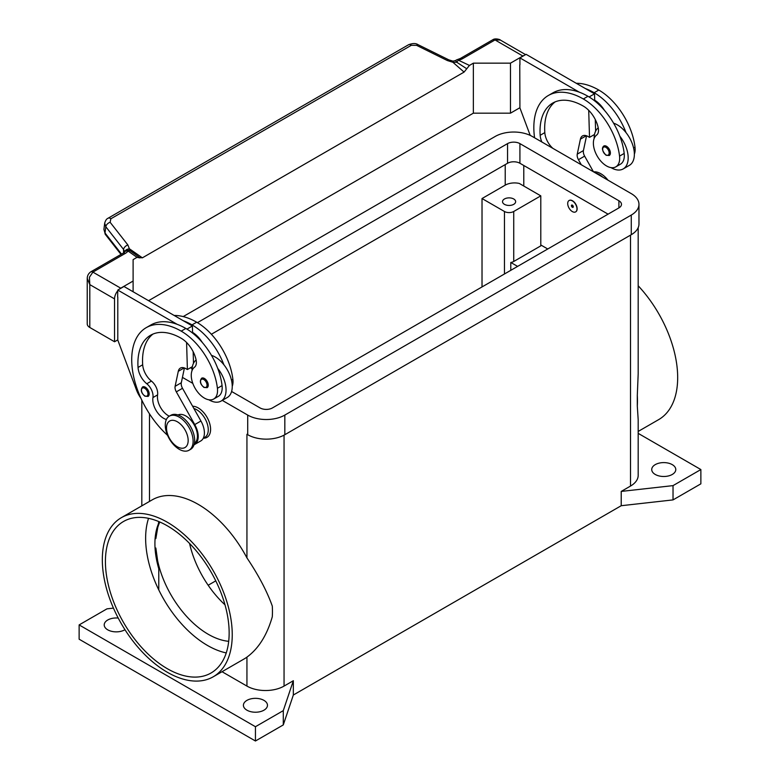<?xml version="1.0" encoding="UTF-8"?>
<svg xmlns="http://www.w3.org/2000/svg" width="780" height="780" viewBox="0 0 780 780"><rect width="100%" height="100%" fill="white"/><g stroke="black" fill="none" stroke-linecap="round" stroke-linejoin="round"><path stroke-width="1.17" d="M197.438 322.657L507.546 143.618A8.746 5.05 180 0 1 519.919 143.618L618.901 200.762A8.746 5.05 180 0 1 621.465 204.341A8.746 5.05 180 0 1 618.901 207.909L272.454 407.93A8.746 5.05 180 0 1 260.081 407.93L231.601 391.482M608.078 214.159L519.919 163.264A8.746 5.05 0 0 0 507.546 163.264L211.37 334.259M192.104 368.677L190.486 367.75M247.046 434.333A26.247 15.151 180 0 1 246.938 434.275L247.708 434.714A26.247 15.151 0 0 0 284.827 434.714L631.274 234.702A26.247 15.151 0 0 0 638.966 223.987L638.966 204.341A26.247 15.151 180 0 1 631.274 215.056L284.827 415.077A26.247 15.151 180 0 1 247.708 415.077L222.28 400.394M183.203 316.582L495.173 136.471A26.247 15.151 180 0 1 532.292 136.471L631.274 193.625A26.247 15.151 180 0 1 638.966 204.341M192.806 383.37L182.442 377.393M655.249 474.454A12.031 6.942 180 0 1 651.729 469.55A12.031 6.942 180 0 1 659.149 463.125A12.031 6.942 180 0 1 672.262 464.636A12.031 6.942 180 0 1 675.782 469.55A12.031 6.942 180 0 1 668.362 475.966A12.031 6.942 180 0 1 655.249 474.454M124.966 629.704A12.031 6.942 180 0 1 107.737 629.831A12.031 6.942 180 0 1 104.218 624.917A12.031 6.942 180 0 1 118.219 618.062M246.938 710.19A12.031 6.942 180 0 1 243.409 705.286A12.031 6.942 180 0 1 250.838 698.87A12.031 6.942 180 0 1 263.952 700.372A12.031 6.942 180 0 1 267.472 705.286A12.031 6.942 180 0 1 260.042 711.701A12.031 6.942 180 0 1 246.938 710.19M504.455 204.341A6.562 3.793 180 0 1 502.525 201.659A6.562 3.793 180 0 1 506.581 198.159A6.562 3.793 180 0 1 513.727 198.978A6.562 3.793 180 0 1 515.648 201.659A6.562 3.793 180 0 1 511.602 205.159A6.562 3.793 180 0 1 504.455 204.341M102.326 559.728A91.864 53.04 60 0 1 121.348 517.676A91.864 53.04 60 0 1 192.143 542.285A91.864 53.04 60 0 1 232.245 634.735A91.864 53.04 60 0 1 213.213 676.796A91.864 53.04 60 0 1 142.428 652.178A91.864 53.04 60 0 1 102.326 559.728M638.186 433.358L700.869 469.55L700.869 483.834L673.033 499.902L621.221 505.713L293.339 695.009L293.339 680.725L284.056 686.088A26.247 15.151 180 0 1 246.938 686.088L246.938 657.121C258.541 648.619 266.994 635.183 272.288 616.795A91.864 53.04 -120 0 0 272.454 611.52A91.864 53.04 -120 0 0 272.288 606.06C266.994 591.23 258.541 575.172 246.938 557.895L246.938 434.275M121.348 517.676L152.285 499.814A91.864 53.04 60 0 1 246.938 557.895M638.186 285.773A91.864 53.04 60 0 1 677.674 377.569A91.864 53.04 60 0 1 658.651 419.63L638.186 431.438M700.869 469.55L673.033 485.618L621.221 491.419L630.503 486.067A26.247 15.151 180 0 0 638.186 475.351L638.186 419.728L637.299 406.058A91.864 53.04 -120 0 0 637.465 400.784A91.864 53.04 -120 0 0 637.299 395.323L638.186 373.815L638.186 227.633M167.281 668.675A87.487 50.515 60 0 1 110.126 591.572A87.487 50.515 60 0 1 123.542 521.469A87.487 50.515 60 0 1 167.281 525.798A87.487 50.515 60 0 1 224.445 602.901A87.487 50.515 60 0 1 211.029 673.004A87.487 50.515 60 0 1 167.281 668.675M148.541 518.339A87.487 50.515 -120 0 0 158.779 589.914A87.487 50.515 -120 0 0 207.499 645.46A87.487 50.515 -120 0 0 226.239 652.918M158.779 521.567L155.844 538.6A74.363 42.939 60 0 1 159.812 522.005M158.779 523.039A74.363 42.939 -120 0 0 158.779 568.747L158.779 589.914M228.696 641.316A74.363 42.939 60 0 1 208.27 634.296A74.363 42.939 60 0 1 155.844 548.008L158.779 568.747M189.569 543.465A74.363 42.939 -120 0 0 225.001 604.822M192.621 406.244A17.501 10.101 60 0 1 210.59 429.361A17.501 10.101 60 0 1 203.375 438.185M193.118 441.236A19.685 11.368 -120 0 0 184.519 421.424A19.685 11.368 -120 0 0 169.348 416.149A19.685 11.368 -120 0 0 165.272 425.159A19.685 11.368 -120 0 0 173.872 444.97A19.685 11.368 -120 0 0 189.033 450.245A19.685 11.368 -120 0 0 193.118 441.236M188.165 440.524A15.307 8.843 -120 0 0 177.333 421.765A15.307 8.843 -120 0 0 166.511 428.025A15.307 8.843 -120 0 0 177.333 446.774A15.307 8.843 -120 0 0 188.165 440.524M189.033 450.245L190.583 449.358A19.685 11.368 -120 0 0 194.659 440.339A19.685 11.368 -120 0 0 186.069 420.537A19.685 11.368 -120 0 0 170.898 415.262L169.348 416.149M166.393 419.494A15.307 8.843 60 0 1 152.948 397.566A10.94 6.318 -120 0 0 146.786 383.75A15.307 8.843 60 0 1 138.041 367.458A61.24 35.363 60 0 1 150.579 335.244A61.24 35.363 60 0 1 181.204 338.276A21.869 12.626 60 0 1 196.092 359.882A10.94 6.318 60 0 1 194.483 367.234A18.593 10.735 -120 0 0 191.393 377.569A18.593 10.735 -120 0 0 200.255 394.933A18.593 10.735 -120 0 0 213.701 399.029A18.593 10.735 -120 0 0 217.415 388.284A51.733 29.874 -120 0 0 181.204 331.139A69.995 40.414 -120 0 0 146.211 327.668A69.995 40.414 -120 0 0 167.583 435.357M194.386 443.352A16.409 9.467 -120 0 0 194.941 442.923A16.409 9.467 -120 0 0 193.742 424.106A16.409 9.467 -120 0 0 177.996 414.97M203.278 438.233L204.877 437.317A16.409 9.467 -120 0 0 205.764 436.673A16.409 9.467 -120 0 0 206.427 421.493A16.409 9.467 -120 0 0 193.889 408.496M213.701 399.029L218.341 396.347A18.593 10.735 -120 0 0 222.056 385.603A51.733 29.874 -120 0 0 217.708 368.345A24.063 13.894 60 0 1 226.054 390.068A24.063 13.894 60 0 1 221.072 401.086L227.263 397.507A24.063 13.894 -120 0 0 232.245 386.5A24.063 13.894 -120 0 0 223.899 364.777A51.733 29.874 -120 0 0 192.026 324.88A69.995 40.414 -120 0 0 183.32 320.746L123.981 286.484L117.79 290.062L177.128 324.314A69.995 40.414 -120 0 0 150.852 324.987L146.211 327.668M211.468 355.348A24.063 13.894 60 0 1 223.899 364.777M192.036 370.646A24.063 13.894 60 0 1 192.026 370.422A24.063 13.894 60 0 1 196.121 360.009M208.27 385.154A5.47 3.159 60 0 1 207.139 387.66L203.97 387.436C200.168 384.169 199.407 381.089 201.669 378.193A5.47 3.159 60 0 1 204.409 378.466A5.47 3.159 60 0 1 208.27 385.154M149.185 393.91A5.47 3.159 60 0 1 148.054 396.415L144.885 396.181C141.092 392.915 140.322 389.834 142.584 386.938A5.47 3.159 60 0 1 145.324 387.212A5.47 3.159 60 0 1 149.185 393.91M567.703 203.531A6.562 3.793 -120 0 0 570.57 210.142A6.562 3.793 -120 0 0 575.63 211.897A6.562 3.793 -120 0 0 576.986 208.894A6.562 3.793 -120 0 0 574.119 202.293A6.562 3.793 -120 0 0 569.068 200.528A6.562 3.793 -120 0 0 567.703 203.531M569.146 200.489A6.562 3.793 60 0 1 569.225 200.441A6.562 3.793 60 0 1 574.275 202.195A6.562 3.793 60 0 1 577.142 208.806A6.562 3.793 60 0 1 575.786 211.809A6.562 3.793 60 0 1 575.708 211.848M573.28 206.749A1.316 0.76 -120 0 0 572.344 205.14A1.316 0.76 -120 0 0 571.418 205.676A1.316 0.76 -120 0 0 572.344 207.285A1.316 0.76 -120 0 0 573.28 206.749M573.173 206.515A0.946 0.546 -120 0 0 571.828 205.735A0.946 0.546 -120 0 0 573.173 206.515M634.364 154.108A18.593 10.735 -120 0 0 635.008 147.186A51.733 29.874 -120 0 0 598.796 90.041A69.995 40.414 -120 0 0 576.293 83.294M541.846 141.989A15.307 8.843 60 0 1 540.169 135.291A61.24 35.363 60 0 1 552.708 103.077A61.24 35.363 60 0 1 583.333 106.109A21.869 12.626 60 0 1 598.211 127.715A10.94 6.318 60 0 1 596.612 135.076A18.593 10.735 -120 0 0 593.512 145.402A18.593 10.735 -120 0 0 602.375 162.767A18.593 10.735 -120 0 0 615.82 166.861L620.461 164.18A18.593 10.735 -120 0 0 624.185 153.436A51.733 29.874 -120 0 0 619.837 136.178A51.733 29.874 -120 0 0 587.974 96.291A69.995 40.414 -120 0 0 579.257 92.157L519.919 57.895L519.919 64.857M615.82 166.861A18.593 10.735 -120 0 0 619.544 156.117A51.733 29.874 -120 0 0 583.333 98.972A69.995 40.414 -120 0 0 548.33 95.501A69.995 40.414 -120 0 0 534.573 137.797M598.24 127.852A24.063 13.894 -120 0 0 594.155 138.265A24.063 13.894 -120 0 0 594.155 138.489M610.974 167.612A24.063 13.894 -120 0 0 623.2 168.919A24.063 13.894 -120 0 0 628.183 157.901A24.063 13.894 -120 0 0 619.837 136.178M613.597 123.181A24.063 13.894 60 0 1 626.018 132.61A24.063 13.894 60 0 1 634.364 154.333A24.063 13.894 60 0 1 629.382 165.35L623.2 168.919M603.798 146.026A5.47 3.159 60 0 1 606.528 146.299A5.47 3.159 60 0 1 610.399 152.997A5.47 3.159 60 0 1 609.258 155.493L606.089 155.269C602.209 151.105 601.448 148.024 603.798 146.026M87.243 278.285L89.797 284.612L89.427 277.251L92.888 272.113L125.268 253.422A13.123 7.576 0 0 0 128.056 251.043A4.378 2.769 -54.7 0 1 130.172 250.828L127.891 244.978L110.126 222.28L110.858 218.78L411.313 45.308A4.378 2.525 -120 0 0 409.003 44.567A4.378 2.525 -120 0 0 408.603 44.723A4.378 2.525 -120 0 0 408.593 44.723L108.127 218.195A4.378 2.525 60 0 1 108.137 218.195A4.378 2.525 60 0 1 108.537 218.039A4.378 2.525 60 0 1 110.858 218.78M117.79 339.885L114.543 341.757L114.543 298.896A8.746 5.05 -60 0 1 116.356 292.802A8.746 5.05 -60 0 1 117.79 290.735M87.233 278.519L87.233 323.905A8.746 5.05 0 0 0 89.797 327.473L89.797 284.612L114.543 298.896M121.524 254.105L105.017 232.996L103.906 229.427L104.695 223.178L105.807 226.746A4.378 2.623 -38 0 1 107.24 224.084A4.378 2.623 -38 0 1 110.126 222.28M104.744 222.865L104.695 223.178C105.436 220.477 106.587 218.809 108.137 218.195A4.378 2.525 60 0 0 108.049 218.244M411.313 45.308L416.578 45.347L447.34 60.538L452.887 62.273L456.787 62.254A4.378 2.252 -64.8 0 1 458.513 60.245A13.123 7.576 0 0 0 462.647 58.636L495.017 39.946L500.302 40.034L525.574 54.629M462.647 58.636A4.378 2.525 -120 0 0 460.453 58.422L492.833 39.731A4.378 2.525 -120 0 1 495.017 39.946L522.853 56.023A8.746 5.05 -60 0 1 524.228 55.409M119.359 289.156A8.746 5.05 -60 0 1 120.734 288.181L133.107 281.044L133.107 259.613L137.026 257.341L128.056 251.043A4.378 3.286 -143.5 0 0 124.537 252.008A4.378 4.378 0 0 1 128.593 250.273A4.378 4.144 97.1 0 1 128.612 250.273A4.378 4.144 97.1 0 1 130.172 250.828L134.55 253.831M125.268 253.422A4.378 2.525 60 0 0 123.074 253.207L90.704 271.898A4.378 2.525 60 0 1 92.888 272.113L120.734 288.181M453.014 61.162L452.887 62.273L464.081 72.091L466.752 68.767L456.787 62.254L455.627 60.528L453.014 61.162L448.744 59.826A4.378 1.336 -63.7 0 1 448.773 59.846M120.988 254.407L105.359 234.429A4.378 2.623 142 0 0 105.368 234.439A4.378 2.623 142 0 1 105.017 232.996L105.807 226.746L123.562 249.444A4.378 2.623 -38 0 1 124.995 246.782A4.378 2.623 -38 0 1 127.891 244.978M447.34 60.538A4.378 1.336 -63.7 0 1 448.744 59.826L417.982 44.636A4.378 1.336 -63.7 0 1 418.012 44.655M124.8 251.686A4.378 3.198 -6.4 0 1 129.607 248.918L142.379 257.829L464.081 72.091M123.562 252.895L123.562 249.444L124.644 251.872M522.853 56.023L510.481 63.16L473.363 63.16L469.443 65.432L458.513 60.245A4.378 1.404 76.2 0 0 457.47 59.572A4.378 4.378 0 0 0 455.637 60.528M466.752 68.767L469.443 65.432M142.379 257.829L139.718 257.575L133.994 253.441M140.01 257.897L137.026 257.341M148.57 300.69L473.363 113.168L473.363 63.16M473.363 113.168L510.481 113.168L519.919 107.718M114.543 341.757L89.797 327.473M133.107 291.759L133.107 281.044M117.79 297.024L117.79 340.06L136.422 389.805A21.869 12.626 60 0 0 140.975 398.336M117.634 297.112L117.79 290.062M552.923 148.385A15.307 8.843 60 0 1 544.81 132.61A61.24 35.363 60 0 1 555.116 101.897M581.305 164.775L578.438 159.695A6.562 3.793 60 0 1 577.249 154.147L580.408 139.142A10.94 6.318 60 0 1 582.504 135.934A10.94 6.318 60 0 1 587.974 136.471L589.514 137.368L588.715 110.341M589.085 96.954L594.516 93.824L594.721 100.922M595.276 119.535L595.627 131.128M586.55 135.808L583.43 150.579A6.562 3.793 -120 0 0 584.63 156.127L593.453 171.785M519.919 57.895L526.1 54.327L594.516 93.824M519.763 64.945L519.919 107.903L530.215 135.398M589.514 137.368L594.506 134.482M579.257 92.157A69.995 40.414 -120 0 0 552.971 92.83L548.33 95.501M594.701 100.191A21.869 12.626 60 0 1 604.451 110.331M626.018 132.61A51.733 29.874 -120 0 0 594.155 92.722A69.995 40.414 -120 0 0 585.439 88.579M602.823 177.197A19.685 11.368 -120 0 0 595.696 173.082M608.01 180.19A19.685 11.368 -120 0 0 593.6 171.873M540.793 244.969L547.755 248.986M169.299 416.179A15.307 8.843 60 0 1 157.589 394.885A10.94 6.318 -120 0 0 151.427 381.079A15.307 8.843 60 0 1 142.681 364.777A61.24 35.363 60 0 1 152.987 334.055M186.586 342.508L187.395 369.535L185.845 368.638A10.94 6.318 -120 0 0 180.375 368.101A10.94 6.318 -120 0 0 178.288 371.309L175.12 386.315A6.562 3.793 -120 0 0 176.319 391.862L194.756 424.583A17.501 10.101 60 0 1 194.591 444.512A17.501 10.101 60 0 1 194.015 444.805M183.32 320.746L192.387 325.981L186.956 329.121M192.387 366.649L187.395 369.535M193.499 363.295L193.157 351.702M192.601 333.079L192.582 332.358A21.869 12.626 60 0 1 202.322 342.498M192.387 325.981L192.582 332.358M194.591 444.512L200.782 440.944A17.501 10.101 -120 0 0 200.938 421.015L182.501 388.284A6.562 3.793 60 0 1 181.311 382.746L184.421 367.975M217.708 368.345A51.733 29.874 -120 0 0 185.845 328.458A69.995 40.414 -120 0 0 177.128 324.314M221.072 401.086A24.063 13.894 60 0 1 208.845 399.779M232.245 386.276A18.593 10.735 -120 0 0 232.879 379.353A51.733 29.874 -120 0 0 196.667 322.208A69.995 40.414 -120 0 0 174.164 315.461M637.299 406.058L637.299 395.323M246.938 657.121A91.864 53.04 60 0 1 244.15 658.934L213.213 676.796M246.938 686.088L222.027 671.707M517.598 266.399L510.793 262.47A6.562 3.793 0 0 0 513.727 261.485L540.793 245.866L540.793 195.858L513.727 211.487A6.562 3.793 180 0 1 504.455 211.487L482.02 198.539L505.225 185.143A13.123 7.576 180 0 1 519.304 183.446L540.793 195.858M510.793 270.328L510.793 262.47M215.768 580.856L208.162 585.244M482.02 286.933L482.02 198.539M293.339 680.725L283.286 710.639L255.44 726.716L79.131 624.917L106.967 608.849L113.441 608.117M673.033 499.902L673.033 485.618M621.221 505.713L621.221 491.419M293.339 695.009L283.286 724.922L283.286 710.639M283.286 724.922L255.44 741L255.44 726.716M255.44 741L79.131 639.2L79.131 624.917M510.481 113.168L510.481 63.16M618.901 200.762L618.901 207.909M519.919 143.618L519.919 163.264M507.546 143.618L507.546 163.264M631.274 215.056L631.274 234.702M247.708 415.077L247.708 434.714M284.827 415.077L284.827 434.714M207.031 385.154A4.592 2.652 -120 0 0 203.785 379.529A4.592 2.652 -120 0 0 200.538 381.41A4.592 2.652 -120 0 0 203.785 387.036A4.592 2.652 -120 0 0 207.031 385.154M147.956 393.91A4.592 2.652 -120 0 0 144.7 388.284A4.592 2.652 -120 0 0 141.453 390.156A4.592 2.652 -120 0 0 144.7 395.782A4.592 2.652 -120 0 0 147.956 393.91M635.008 147.186L633.584 148.005M624.185 153.436L619.544 156.117M605.914 147.371A4.592 2.652 -120 0 0 602.667 149.243A4.592 2.652 -120 0 0 605.914 154.869A4.592 2.652 -120 0 0 609.16 152.997A4.592 2.652 -120 0 0 605.914 147.371M460.453 58.422L457.47 59.572M416.578 45.347A4.378 1.336 -63.7 0 1 417.982 44.636C415.837 43.163 412.718 43.192 408.603 44.723M580.408 139.142L586.326 135.73M577.249 154.147L583.43 150.579M578.438 159.695L584.63 156.127M544.81 132.61L540.169 135.291M587.974 96.291L583.333 98.972M598.796 90.041L594.155 92.722M523.78 165.496L523.78 186.03M184.207 367.897L178.288 371.309M181.311 382.746L175.12 386.315M182.501 388.284L176.319 391.862M200.938 421.015L194.756 424.583M231.465 380.172L232.879 379.353M192.026 324.88L196.667 322.208M152.948 397.566L157.589 394.885M146.786 383.75L151.427 381.079M138.041 367.458L142.681 364.777M217.415 388.284L222.056 385.603M181.204 331.139L185.845 328.458M630.503 486.067L630.503 235.141M284.056 686.088L284.056 435.142M149.497 501.423L149.497 413.858M513.727 211.487L513.727 261.485M504.455 211.487L504.455 273.985M505.225 164.599L505.225 185.143M492.833 39.731C495.202 37.937 500.575 39.653 500.311 40.043M123.074 253.207L124.537 252.008M87.233 278.538C87.263 275.769 88.423 273.556 90.704 271.898M105.368 234.439L103.906 229.427M141.814 505.869L141.814 400.14"/></g></svg>
